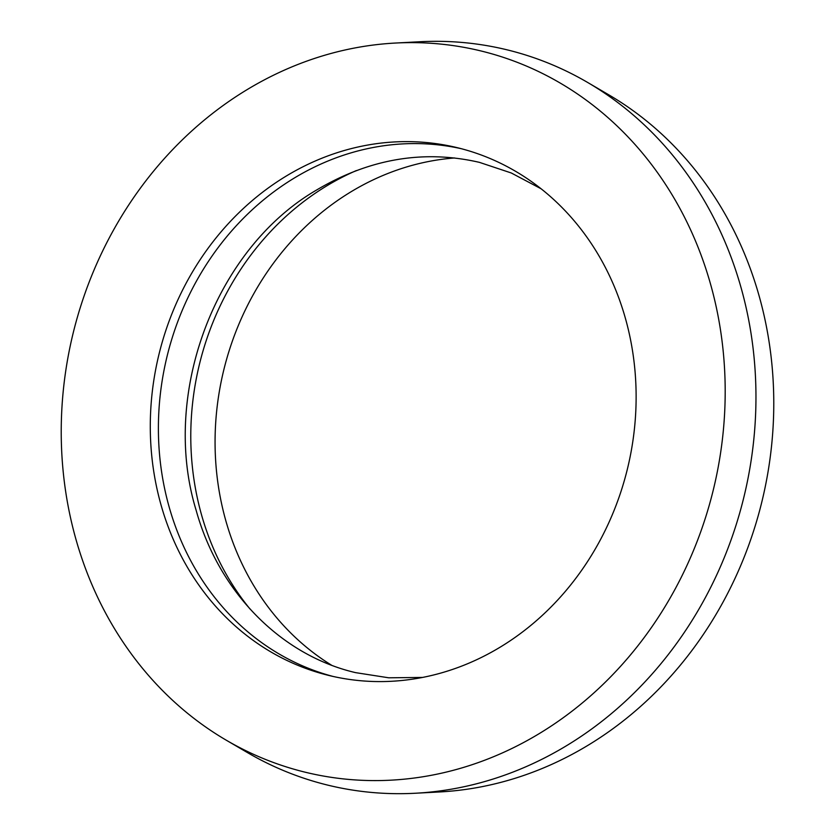 <?xml version="1.0" encoding="UTF-8"?>
<svg xmlns="http://www.w3.org/2000/svg" width="835" height="835" viewBox="0 0 835 835"><rect width="100%" height="100%" fill="white"/><g stroke="black" fill="none" stroke-linecap="round" stroke-linejoin="round"><path stroke-width="1.25" d="M333.196 676.475A271.594 241.127 103.6 0 1 159.339 452.048A271.594 241.127 103.6 0 1 293.262 178.669A271.594 241.127 103.6 0 1 461.317 148.703M285.163 176.707A271.594 241.127 103.6 0 1 457.277 147.68A271.594 241.127 103.6 0 1 634.986 370.823A271.594 241.127 103.6 0 1 501.25 646.499A271.594 241.127 103.6 0 1 329.136 675.525A271.594 241.127 103.6 0 1 151.427 452.382A271.594 241.127 103.6 0 1 285.163 176.707M331.516 665.171A271.594 241.127 103.6 0 1 215.294 430.38A271.594 241.127 103.6 0 1 349.948 192.436A271.594 241.127 103.6 0 1 454.637 157.972M249.957 608.934A271.594 241.127 103.6 0 1 325.65 186.539A271.594 241.127 103.6 0 1 356.347 170.57M540.861 732.629A371.178 329.533 103.6 0 1 226.222 740.175A371.178 329.533 103.6 0 1 61.404 419.556A371.178 329.533 103.6 0 1 245.553 90.577A371.178 329.533 103.6 0 1 395.446 43.044A371.178 329.533 103.6 0 1 716.67 309.023A371.178 329.533 103.6 0 1 540.861 732.629M395.446 43.044L419.786 41.75A378.422 335.962 103.6 0 1 587.746 82.519A378.422 335.962 103.6 0 1 755.779 409.39A378.422 335.962 103.6 0 1 568.04 744.789A378.422 335.962 103.6 0 1 415.214 793.25A378.422 335.962 103.6 0 1 247.254 752.481L226.222 740.175M587.746 82.519L608.778 94.825A371.178 329.533 103.6 0 1 773.596 415.444A371.178 329.533 103.6 0 1 589.447 744.423A371.178 329.533 103.6 0 1 439.554 791.956L415.214 793.25M422.552 677.435L388.734 677.801L355.564 672.634C281.531 655.381 219.02 592.714 196.162 510.362C160.424 394.099 215.409 248.778 316.434 190.109C369.32 158.723 423.648 149.475 479.436 162.366L511.281 172.981L541.163 188.814"/></g></svg>
